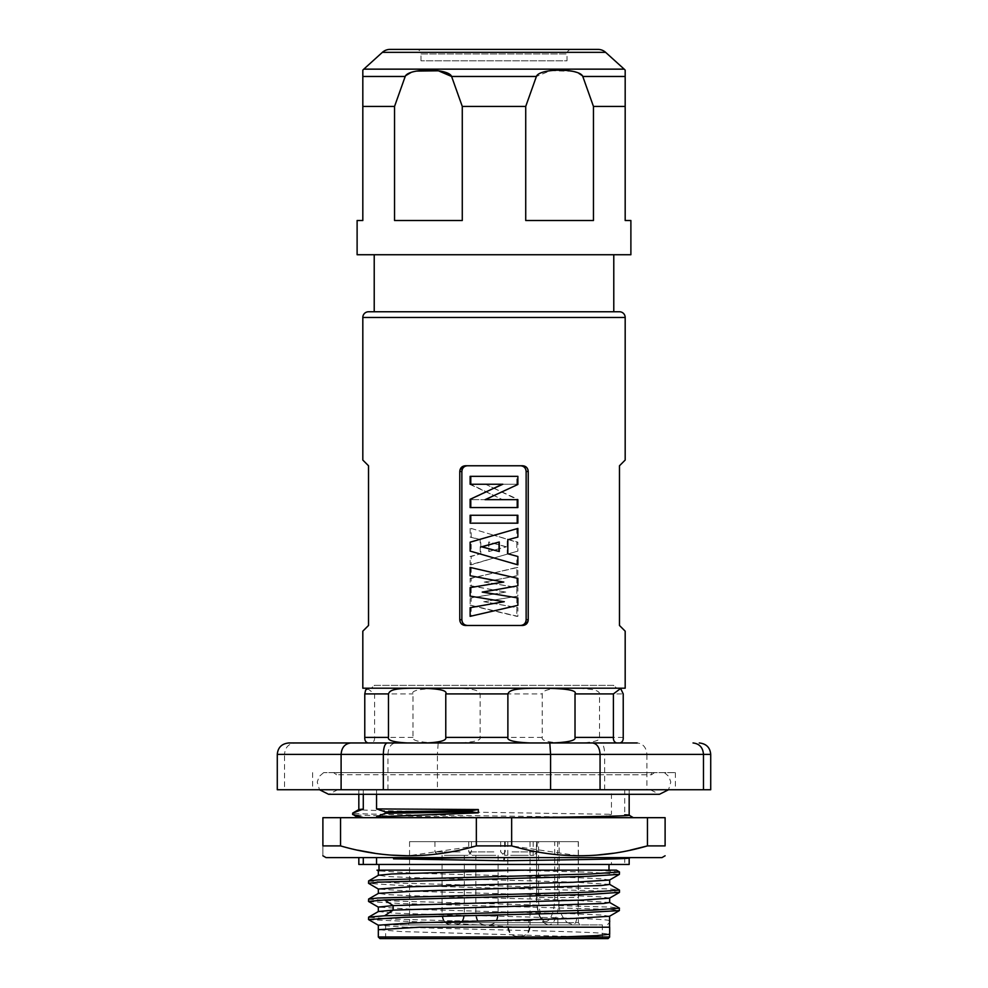 <?xml version="1.0" encoding="UTF-8"?>
<svg xmlns="http://www.w3.org/2000/svg" width="988" height="988" viewBox="0 0 988 988"><rect width="100%" height="100%" fill="white"/><g stroke="black" fill="none" stroke-linecap="round" stroke-linejoin="round"><path stroke-width="0.74" stroke-dasharray="4.94 3.71" d="M609.497 920.804C610.349 919.803 593.121 918.803 557.837 917.803L528.802 920.804L528.321 927.189L557.837 927.189L405.216 927.189L378.33 925.188M378.33 911.554L394.669 913.147L439.191 914.703L557.837 917.803L557.837 927.189M528.321 927.189L405.216 927.189C456.036 929.165 572.879 931.153 601.087 933.129L609.67 934.24M528.802 920.804L452.183 920.804L439.969 922.767L518.478 927.189M452.183 920.804L391.544 919.038L368.524 917.259M609.67 927.189L604.878 927.189L609.584 922.533M378.33 937.007L588.86 937.007L401.116 931.548L378.342 929.671M588.86 937.007L609.67 937.007M609.559 916.259L601.075 915.012L576.609 913.9L414.799 909.429L378.33 907.07M379.923 938.6L608.077 938.6M393.681 938.6L602.371 938.6L393.681 938.6M393.681 924.916L602.371 924.916L393.681 924.916M573.67 924.916L407.97 924.916L579.993 924.916L573.67 924.916L575.646 922.631L578.388 922.631L409.563 922.631L567.421 922.631C561.641 917.457 558.393 909.096 557.677 897.536L538.534 897.536A27.38 10.3 -90 0 0 548.834 924.916A27.38 10.3 -90 0 0 559.134 897.536L578.264 897.536L578.264 841.64L409.563 841.64L557.677 841.64L538.534 841.64L538.534 897.536L536.41 897.536C536.867 914.443 541.016 923.57 548.834 924.916L573.67 924.916L567.421 922.631M575.646 922.631L577.387 916.901L578.264 897.536M538.534 841.64L578.264 841.64M460.05 841.64L434.93 841.64L460.05 841.64M493.852 841.64L468.744 841.64L493.852 841.64M525.789 841.64L500.669 841.64L525.789 841.64M524.282 841.64L504.658 841.64L524.282 841.64M510.141 841.64L530.05 841.64L510.141 841.64M507.795 841.64L507.795 927.201C508.351 932.734 511.401 935.772 516.922 936.328L520.775 936.328A9.127 8.46 90 0 0 529.222 927.201L507.795 927.201L529.222 927.201M516.922 936.328L520.775 936.328M557.677 841.64L557.677 897.536M447.613 855.336L468.016 855.336L447.613 855.336M444.415 855.336L464.311 855.336L444.415 855.336M492.567 855.336L472.165 855.336L492.567 855.336M495.766 855.336L475.87 855.336L495.766 855.336M513.34 855.336L533.755 855.336L513.34 855.336M524.282 855.336L504.658 855.336L524.282 855.336M464.311 855.336L464.311 915.79C463.755 921.322 460.717 924.36 455.184 924.916L451.343 924.916A9.127 8.46 -90 0 1 442.883 915.79L464.311 915.79L442.883 915.79M455.184 924.916L451.343 924.916M498.113 855.336L498.113 915.79C497.557 921.322 494.519 924.36 488.986 924.916L485.145 924.916A9.127 8.46 -90 0 1 476.685 915.79L498.113 915.79L476.685 915.79M488.986 924.916L485.145 924.916M368.746 901.587L400.609 903.526L610.164 909.355L619.476 910.467M368.759 919.705L439.969 922.767M368.524 899.166L397.324 901.142L610.164 907.083L619.315 908.058M619.476 892.362L610.164 891.238L399.448 885.372L368.623 883.42M368.524 881.037L396.991 883.025L610.164 888.978L619.377 889.978M619.303 871.836L595.011 870.156L512.772 870.156L589.132 872.206L619.476 874.257M609.67 902.538L573.04 900.179L411.329 895.721L386.901 894.597L378.441 893.362M609.67 884.433L573.126 882.074L411.366 877.616L386.913 876.492L378.429 875.257M521.578 870.156L595.011 870.156M609.559 898.154L601.112 896.906L576.671 895.795L414.886 891.324L378.429 889.089M609.571 880.036L601.112 878.801L576.683 877.677L414.886 873.219L378.33 870.86M512.772 870.156L381.763 870.156M600.445 864.451L379.009 864.451L600.445 864.451M358.829 864.451L629.171 864.451M611.461 789.733L358.829 789.733L629.171 789.733L611.461 789.733L611.461 814.31L601.112 817.521L632.987 817.681L624.712 814.779L629.134 815.224M363.288 809.073C345.034 809.962 382.023 810.827 443.118 811.691L611.461 814.31M363.288 789.733L363.288 794.303M611.461 857.609L358.829 857.609L611.461 857.609L611.461 864.451M710.718 789.733L277.282 789.733M425.42 789.733L675.372 789.733L425.42 789.733M553.107 789.733L337.735 789.733L553.107 789.733M387.938 789.733L387.938 754.375L437.412 754.375L437.412 789.733M277.282 754.375L284.519 754.375L284.519 789.733M604.668 789.733L604.668 754.375L646.893 754.375L646.893 789.733M387.938 754.375C388.358 747.508 390.89 743.705 395.521 742.964L294.967 742.964C288.558 743.705 285.075 747.508 284.519 754.375L387.938 754.375M710.718 754.375L646.893 754.375C646.362 747.508 643.139 743.705 637.223 742.964L600.79 742.964C603.174 743.705 604.458 747.508 604.668 754.375L437.412 754.375L438.19 742.964L395.521 742.964M600.79 742.964L438.19 742.964M552.539 742.964L426.581 742.964M367.351 688.475L374.588 693.909L374.588 737.381C374.761 740.407 373.662 742.272 371.303 742.964M368.055 742.964L367.351 742.803M435.461 742.964C419.295 742.272 411.798 740.42 412.984 737.381L412.984 693.909C410.712 690.377 421.16 688.488 444.316 688.241C476.018 687.87 478.525 690.661 480.119 693.909L480.119 737.381C481.317 740.407 473.832 742.272 457.642 742.964M561.419 742.964C547.599 742.272 541.202 740.42 542.227 737.381L542.227 693.909C541.98 691.748 545.253 690.093 552.045 688.945C556.861 688.611 574.226 686.784 594.356 689.883C597.864 691.02 599.593 692.366 599.531 693.909L599.531 737.381C600.556 740.407 594.159 742.272 580.351 742.964M609.633 688.204L369.092 688.204L609.633 688.204M362.818 688.204L625.182 688.204M619.476 465.768L619.476 625.466M368.524 465.768L368.524 625.466M527.95 469.708L527.086 468.003M526.641 467.472L525.999 466.892M524.406 466.052L520.602 465.768C523.973 466.101 525.826 468.003 526.135 471.474L526.135 619.76C525.814 623.23 523.973 625.132 520.602 625.466L467.398 625.466L520.602 625.466M460.05 469.708L459.778 471.474L461.865 471.474C462.186 468.003 464.027 466.101 467.398 465.768L520.602 465.768M459.778 471.474L459.778 619.76L461.865 619.76L461.865 471.474M460.05 621.526L460.914 623.23M461.359 623.774L462.001 624.342M463.594 625.194L522.689 625.466M527.95 621.526L528.222 619.76L526.135 619.76M526.135 471.474L528.222 471.474L528.222 619.76M506.523 546.809L488.961 541.992L488.961 551.514L506.523 546.809L488.739 551.514L488.739 541.992L505.967 546.809M467.398 625.466L465.311 625.466L467.398 625.466C464.027 625.132 462.174 623.23 461.865 619.76M502.806 484.244L471.19 484.244L471.19 476.34L470.127 476.34L516.81 476.34L471.19 476.34L471.19 484.478L502.509 499.669L494 495.544L517.873 484.478M471.19 484.478L470.127 484.478L470.127 476.34L517.873 476.34L516.81 476.34L516.81 484.244L485.59 484.244L494 488.294L471.19 499.298L471.19 507.573L516.81 507.573L471.19 507.573L471.19 499.669L502.509 499.669M485.59 484.244L516.81 499.298L516.81 507.573L517.873 507.573L470.127 507.573L471.19 507.573L470.127 507.573L470.127 499.669L502.892 499.669M471.19 515.267L471.19 523.158L517.873 523.158L517.873 515.267L470.127 515.267L470.127 523.158L517.873 523.158L470.127 523.158L471.19 523.158L471.19 515.267L516.81 515.267L516.81 523.158L516.81 515.267L517.873 515.267L471.19 515.267M471.19 528.432L494 535.298L471.19 528.432L471.19 537.064L480.786 539.744L480.786 553.786L470.127 556.466L470.127 564.84L517.873 551.094L517.873 542.165L494 535.298L516.81 542.165L516.81 551.094M494 535.298L471.19 542.165L471.19 551.094L494 557.973L471.19 564.84L471.19 556.466L480.786 553.786M471.19 578.4L470.127 578.4L470.127 585.798L494 590.009L471.19 585.798L471.19 578.4L516.81 567.421L516.81 575.745L517.873 575.745L494 580.203L516.81 575.745M505.782 592.096L494 590.009L505.782 592.096L494 594.035L505.263 592.096M517.873 616.339L471.19 605.36L471.19 597.962L494 594.035L470.127 597.962L470.127 605.36L516.81 616.339L517.873 616.339L517.873 607.682L494 603.507L516.81 607.682L516.81 616.339M484.169 601.704L494 600.025L484.169 601.704L494 603.507L471.19 607.682L471.19 616.339M484.663 582.031L494 580.203L484.663 582.031L494 583.661L471.19 587.638L471.19 596.122L494 600.025L517.873 596.122L517.873 587.638L494 583.661L516.81 587.638L516.81 596.122M470.127 484.478L494 495.544M471.19 499.669L470.127 499.669M516.81 499.298L517.873 499.298L517.873 507.573L516.81 507.573L516.81 499.669L485.108 499.669M494 488.294L517.873 499.298M516.81 484.244L485.194 484.244M516.81 484.478L516.81 476.34L517.873 476.34L517.873 484.244M494 557.973L517.873 551.094M470.127 528.432L470.127 537.064L480.18 539.744L480.18 553.786M484.231 582.031L494 583.661M494 600.025L517.873 596.122M483.712 601.704L494 603.507M470.127 578.4L517.873 567.421L517.873 575.745M516.81 542.165L517.873 542.165M471.19 537.064L470.127 537.064M471.19 556.466L470.127 556.466M471.19 564.84L470.127 564.84M516.81 567.421L517.873 567.421M471.19 585.798L470.127 585.798M471.19 597.962L470.127 597.962M471.19 605.36L470.127 605.36M516.81 607.682L517.873 607.682M516.81 587.638L517.873 587.638M368.524 311.763L619.476 311.763M499.039 551.452L494 550.118M494 543.412L499.039 542.054M516.81 528.432L516.81 537.064L517.873 537.064M516.81 564.84L516.81 556.466L507.215 553.786L507.215 539.744L516.81 537.064M494 590.009L516.81 585.798L516.81 578.4L494 572.917M494 610.856L516.81 605.36L516.81 597.962L494 594.035M471.19 567.421L471.19 575.745L494 580.203M516.81 499.669L517.873 499.669M471.19 499.298L470.127 499.298M471.19 484.244L470.127 484.244M471.19 542.165L470.127 542.165M516.81 556.466L517.873 556.466M471.19 551.094L470.127 551.094M471.19 575.745L470.127 575.745M516.81 578.4L517.873 578.4M516.81 585.798L517.873 585.798M516.81 597.962L517.873 597.962M516.81 605.36L517.873 605.36M471.19 607.682L470.127 607.682M471.19 596.122L470.127 596.122M471.19 587.638L470.127 587.638M465.311 465.768L467.398 465.768M494 311.763L374.217 311.763M494 254.731L613.783 254.731L494 254.731M357.113 254.731L630.887 254.731M357.113 220.509L362.818 220.509L362.818 106.432L394.545 106.432L405.722 75.631M630.887 220.509L625.182 220.509L625.182 106.432L593.455 106.432L593.455 220.509L525.727 220.509L593.455 220.509L525.727 220.509L525.727 106.432L462.273 106.432L462.273 220.509L394.545 220.509L462.273 220.509L394.545 220.509L394.545 106.432M362.818 70.16L362.818 106.432M525.727 106.432L536.398 76.471L451.602 76.471L462.273 106.432M625.182 106.432L625.182 76.471L582.797 76.471L593.455 106.432M416.528 71.087L411.144 72.408M582.784 76.447L576.547 72.297M574.72 71.778L572.917 71.358M572.756 71.321L550.328 70.704L536.398 76.471M597.975 49.4L390.025 49.4M571.57 49.4L416.43 49.4L571.57 49.4A4.557 4.557 0 0 0 567.001 53.957L567.001 60.811L420.999 60.811L567.001 60.811M420.999 60.811L420.999 53.957L567.001 53.957L420.999 53.957A4.557 4.557 0 0 0 416.43 49.4M425.42 772.628L675.372 772.628L425.42 772.628M558.442 772.628L323.644 772.628L558.442 772.628M624.712 857.609L624.712 864.451M624.712 789.733L624.712 814.779M661.948 857.609L326.052 857.609M629.171 858.029L625.602 857.609L629.171 858.053M376.539 789.733L376.539 794.303M633.382 817.681L376.539 817.681M322.891 817.681L340.539 817.681L340.539 845.901L322.891 845.901C322.891 859.029 322.891 859.029 322.891 845.901L322.891 817.681M647.461 817.681L647.461 845.901L665.109 845.901L665.109 817.681L340.539 817.681M363.349 817.669L601.112 817.681M358.73 817.681L358.064 817.681M516.798 817.681C430.867 816.594 344.256 815.508 352.938 814.421M601.112 817.521C521.565 816.014 337.143 814.507 352.938 812.988M476.352 817.681L476.352 845.901L511.648 845.901L511.648 817.681M476.352 845.901L408.439 855.781M391.606 855.139L374.625 853.237M357.989 850.211L340.539 845.901M630.27 850.149L613.227 853.262M596.419 855.139L579.548 855.781M578.388 855.781L511.648 845.901M433.361 772.628L654.451 772.628L433.361 772.628M434.485 774.74L639.742 774.765L336.587 774.728L336.575 772.628L651.425 772.628L336.575 772.628M654.451 772.628L651.425 774.765L553.527 774.74M613.783 688.204L494 688.204L613.783 688.204L613.783 685.363L494 685.363L613.783 685.363L616.623 688.204L371.377 688.204L616.623 688.204M374.217 688.204L494 688.204L374.217 688.204L374.217 685.363L494 685.363L374.217 685.363L371.377 688.204M536.657 841.64L536.657 897.536L536.41 841.64M536.657 897.536A23.959 9.003 -90 0 0 545.66 921.495A23.959 9.003 -90 0 0 554.676 897.536L559.134 897.536L559.134 841.64M554.676 897.536L554.676 841.64M517.07 936.328A9.127 8.46 -90 0 1 508.622 927.201M460.05 851.903L434.93 851.903L460.05 851.903M493.852 851.903L468.744 851.903L493.852 851.903M512.056 851.903L537.176 851.903L512.056 851.903M455.036 924.916A9.127 8.46 90 0 0 463.496 915.79M488.838 924.916A9.127 8.46 90 0 0 497.297 915.79M412.984 737.381L374.588 737.381M542.227 737.381L480.119 737.381M623.23 737.381L599.531 737.381M599.531 693.909L623.23 693.909M362.818 317.469L625.182 317.469M362.818 76.471L405.204 76.471M363.806 69.148L624.194 69.148M605.632 52.352L382.368 52.352M480.119 693.909L542.227 693.909M374.588 693.909L412.984 693.909M385.629 924.916L385.629 938.6M602.371 924.916L602.371 938.6M409.563 841.64L409.563 922.631L407.97 924.916M578.388 841.64L578.388 922.631L579.993 924.916M530.05 841.64L530.05 927.201C529.494 932.734 526.456 935.772 520.923 936.328M434.93 841.64L434.93 851.903L438.363 855.336M471.437 841.64L471.437 851.903L468.016 855.336M468.744 841.64L468.744 851.903L472.165 855.336M505.239 841.64L505.239 851.903L501.818 855.336M537.176 841.64L537.176 851.903L533.755 855.336M500.669 841.64L500.669 851.903L504.09 855.336M504.658 841.64L504.658 855.336M533.187 841.64L533.187 855.336M442.068 855.336L442.068 915.79C442.612 921.322 445.662 924.36 451.195 924.916M475.87 855.336L475.87 915.79C476.426 921.322 479.464 924.36 484.997 924.916M358.829 789.733L358.829 794.303M675.372 772.628L675.372 789.733M312.628 772.628L312.628 789.733M337.735 789.733L328.609 794.303L659.428 794.303L650.302 789.733M323.644 772.628L319.173 776.494L317.234 782.088L319.495 789.733M664.405 772.628L668.876 776.494L670.803 782.088L668.555 789.733M629.171 789.733L629.171 794.303M333.586 772.628L336.575 774.728M651.425 772.628L651.425 774.765"/><path stroke-width="1.48" d="M378.342 911.541L393.125 910.121L603.47 903.489L609.67 902.538L609.658 898.03M619.315 908.058L619.377 910.59L579.993 912.826L404.364 917.284L368.524 919.519L368.61 917.148L384.579 915.79L393.125 910.121L393.125 905.601L583.204 900.019L609.559 898.154M609.584 922.533L609.584 920.544M560.529 937.007L378.33 937.007L379.923 938.6L608.077 938.6L609.67 937.007L560.529 937.007L596.653 935.624L609.67 934.24L609.67 927.189L419.542 927.189L378.33 929.708L378.342 925.188L411.181 922.965L573.003 918.494L609.559 916.259M378.33 911.591L378.33 907.07L393.125 905.601L384.579 899.945L590.997 894.338L619.476 892.362L619.476 890.114L590.701 892.09L377.836 898.03L368.623 899.031L368.524 901.414L384.579 899.945M619.476 908.207L593.331 910.096L384.579 915.79M609.584 884.322L619.476 890.102M378.342 875.38L378.342 870.86L381.763 870.156L521.578 870.156L391.643 873.985L378.429 875.257L368.61 880.926L377.836 879.925L590.91 873.972L619.476 871.984L619.39 874.368L588.515 876.319L377.836 882.185L368.524 883.309L378.429 889.089M378.441 893.362L414.935 891.127L601.087 885.544L609.67 884.433L609.658 879.913M619.39 871.885L616.413 870.156L521.578 870.156L595.011 870.156M368.61 880.926L368.524 883.297M378.342 889.015L411.329 886.742L573.126 882.272L609.571 880.036L619.39 874.355M378.441 870.984L377.008 870.156L381.763 870.156M363.288 857.609L363.288 864.451L358.829 864.451L358.829 857.609M363.288 864.451L629.171 864.451L629.171 858.053M363.288 794.303L363.288 809.073L358.829 809.543L358.829 794.303M592.479 742.964C597.11 743.705 599.642 747.508 600.062 754.375L600.062 789.733L277.282 789.733L277.282 754.375C277.9 747.508 281.716 743.705 288.731 742.964L637.223 742.964M600.062 789.733L710.718 789.733L710.718 754.375C710.1 747.508 706.284 743.705 699.269 742.964M383.332 789.733L383.332 754.375L341.107 754.375L341.107 789.733M710.718 754.375L550.588 754.375L550.588 789.733M693.033 742.964C699.442 743.705 702.925 747.508 703.481 754.375L703.481 789.733M294.967 742.964L288.731 742.964M507.881 693.909L445.773 693.909L445.773 737.381C446.798 740.42 440.401 742.272 426.581 742.964L552.539 742.964C568.705 742.272 576.202 740.42 575.016 737.381L575.016 693.909C577.288 690.377 566.84 688.488 543.684 688.241C511.982 687.87 509.475 690.661 507.881 693.909L507.881 737.381C506.683 740.407 514.168 742.272 530.358 742.964M387.21 742.964C384.826 743.705 383.542 747.508 383.332 754.375L550.588 754.375L549.81 742.964M277.282 754.375L341.107 754.375C341.638 747.508 344.861 743.705 350.777 742.964M368.055 742.964C365.684 742.272 364.597 740.42 364.77 737.381L364.77 693.909L365.659 689.883L369.092 688.204M575.016 737.381L613.412 737.381L613.412 693.909L620.649 688.475L623.23 693.909L623.23 737.381C623.403 740.42 622.317 742.272 619.945 742.964L620.056 742.964M613.412 737.381C613.239 740.407 614.338 742.272 616.697 742.964M445.773 693.909C447.725 690.377 438.808 688.488 419.023 688.241C391.964 687.87 389.828 690.661 388.469 693.909L388.469 737.381C387.444 740.407 393.841 742.272 407.649 742.964M362.818 631.171L368.524 625.466L362.818 631.171L362.818 688.204L625.182 688.204L625.182 631.171L619.476 625.466L625.182 631.171M625.182 460.062L619.476 465.768L625.182 460.062L625.182 317.469A5.706 5.706 0 0 0 619.476 311.763L368.524 311.763A5.706 5.706 0 0 0 362.818 317.469L362.818 460.062L368.524 465.768L362.818 460.062M520.602 625.466C523.973 625.132 525.826 623.23 526.135 619.76L526.135 471.474L528.222 471.474L528.222 619.76C527.901 623.23 526.061 625.132 522.689 625.466L465.311 625.466C461.939 625.132 460.099 623.23 459.778 619.76L459.778 471.474C460.099 468.003 461.939 466.101 465.311 465.768L522.689 465.768C526.061 466.101 527.901 468.003 528.222 471.474L527.95 469.708M525.999 466.892L524.406 466.052M465.311 465.768L460.05 469.708M467.398 465.768C464.027 466.101 462.174 468.003 461.865 471.474L461.865 619.76L459.778 619.76L460.05 621.526M462.001 624.342L463.594 625.194M522.689 625.466L527.95 621.526M368.524 465.768L368.524 625.466M619.476 465.768L619.476 625.466M526.135 471.474C525.814 468.003 523.973 466.101 520.602 465.768M494 550.118L482.033 546.809L494 543.412L481.477 546.809L499.261 551.514L499.261 541.992L494 543.412M499.039 542.054L499.039 551.452M461.865 619.76C462.186 623.23 464.027 625.132 467.398 625.466M485.491 499.669L494 495.544L485.108 499.669L517.873 499.669L517.873 507.573L470.127 507.573L470.127 499.298L502.41 484.244M494 557.973L517.873 564.84L470.127 551.094L470.127 542.165L517.873 528.432L517.873 537.064L507.82 539.744L507.82 553.786L517.873 556.466L517.873 564.84M494 610.856L517.873 605.36L517.873 597.962L482.737 592.096L517.873 585.798L517.873 578.4L470.127 567.421L470.127 575.745L503.337 582.031L470.127 587.638L470.127 596.122L503.831 601.704L470.127 607.682L470.127 616.339L494 610.856L470.127 616.339M494 495.544L517.873 484.478L517.873 476.34L470.127 476.34L470.127 484.244L502.806 484.244L494 488.294M470.127 515.267L470.127 523.158L517.873 523.158L517.873 515.267L470.127 515.267M517.873 528.432L494 535.298M503.337 582.031L494 580.203M503.769 582.031L494 583.661M503.831 601.704L494 600.025M504.288 601.704L494 603.507M494 594.035L482.218 592.096L494 590.009M494 572.917L470.127 567.421M374.217 254.731L374.217 311.763L494 311.763M625.182 254.731L357.113 254.731L357.113 220.509L362.818 220.509L362.818 106.432L394.545 106.432L394.545 220.509L462.273 220.509L462.273 106.432L525.727 106.432L525.727 220.509L593.455 220.509L593.455 106.432L625.182 106.432L625.182 220.509L630.887 220.509L630.887 254.731L625.182 254.731M382.368 52.352L605.632 52.352A11.411 11.411 90 0 0 597.975 49.4L390.025 49.4A11.411 11.411 -90 0 0 382.368 52.352L363.806 69.148A11.411 11.411 90 0 0 362.818 70.16L362.818 106.432M462.273 106.432L451.602 76.471L438.425 70.803L416.528 71.087M411.144 72.408L405.722 75.631M625.182 70.16L625.182 76.471L625.182 70.16A11.411 11.411 -90 0 0 624.194 69.148L363.806 69.148M525.727 106.432L536.398 76.471C539.3 68.098 579.783 68.086 582.797 76.471L593.455 106.432M576.547 72.297L574.72 71.778M582.797 76.471L625.182 76.471L625.182 106.432M536.398 76.471L451.602 76.471C448.564 68.086 408.217 68.098 405.204 76.471L394.545 106.432M605.632 52.352L624.194 69.148M322.891 855.781L326.052 857.609L661.948 857.609L665.109 855.781M393.557 857.609L393.557 858.831L503.942 860.746C584.871 859.696 646.3 858.646 625.602 857.609M376.539 857.609L376.539 864.451M624.712 814.779C645.436 815.755 596.382 816.718 524.912 817.681M376.539 794.303L376.539 808.925L385.32 811.877L385.32 813.297L376.539 816.841L478.328 812.828L472.079 811.975L472.079 810.555L478.328 809.543L376.539 808.925M478.328 809.543L478.328 812.828M376.539 816.841L376.539 817.681L363.349 817.669L352.938 814.421L352.938 812.988L363.288 809.073M647.461 817.681L511.648 817.681L511.648 845.901C556.923 859.029 602.198 859.029 647.461 845.901L665.109 845.901C665.109 859.029 665.109 859.029 665.109 845.901C665.109 859.029 665.109 859.029 665.109 845.901L665.109 817.681L647.461 817.681L647.461 845.901L630.27 850.149M511.648 817.681L476.352 817.681L476.352 845.901L511.648 845.901M340.539 817.681L340.539 845.901L322.891 845.901L322.891 817.681L476.352 817.681M363.349 817.669L358.73 817.681M358.064 817.681L352.938 814.421M504.337 857.609L503.942 860.746M352.667 813.149L352.667 814.532M393.557 858.831L471.461 857.609M340.539 845.901C385.814 859.029 431.089 859.029 476.352 845.901M322.891 845.901C322.891 859.029 322.891 859.029 322.891 845.901M408.439 855.781L391.606 855.139M374.625 853.237L357.989 850.211M613.227 853.262L596.419 855.139M579.548 855.781L578.388 855.781M385.32 811.877L472.079 810.555M385.32 813.297L472.079 811.975M445.773 737.381L507.881 737.381M364.77 737.381L388.469 737.381M388.469 693.909L364.77 693.909M613.412 693.909L575.016 693.909M625.182 317.469L362.818 317.469M528.222 619.76L526.135 619.76M459.778 471.474L461.865 471.474M405.204 76.471L362.818 76.471M378.453 911.479L368.623 917.16M609.584 920.643L609.584 916.135M609.584 921.829L609.584 927.189M609.596 937.007L609.596 934.24M609.67 920.655L609.67 921.829M378.33 929.708L378.33 937.007M619.39 910.578L609.571 916.247M368.635 919.63L378.453 925.311M368.623 901.513L378.441 907.194M619.377 908.096L609.559 902.427M378.429 893.374L368.623 899.031M378.342 893.485L378.342 888.965M379.009 864.451L379.009 870.156M608.991 864.451L608.991 870.156M620.649 688.475L618.908 688.204M613.783 311.763L613.783 254.731M668.555 789.733L659.428 794.303L328.609 794.303L319.495 789.733M629.171 794.303L629.171 815.248M629.134 858.066L629.936 857.609M358.879 809.53L352.691 813.099M629.134 815.224L633.419 817.706M619.377 892.473L609.571 898.141"/></g></svg>
